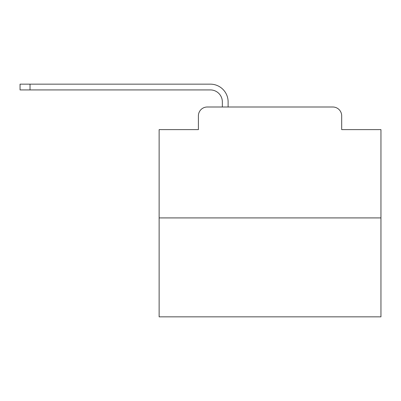 <?xml version="1.0" encoding="UTF-8"?>
<svg xmlns="http://www.w3.org/2000/svg" width="401" height="401" viewBox="0 0 401 401"><rect width="100%" height="100%" fill="white"/><g stroke="black" fill="none" stroke-linecap="round" stroke-linejoin="round"><path stroke-width="0.6" d="M198.395 115.874L198.395 129.628L198.395 115.874A8.872 8.872 0 0 1 207.267 107.002L222.349 107.002L222.349 101.899A11.98 11.98 0 0 0 210.37 89.924L20.05 89.924L20.05 84.155L210.37 84.155A17.744 17.744 0 0 1 228.119 101.899L228.119 107.002L235.437 107.002M380.95 217.913L159.132 217.913L159.132 316.845L380.95 316.845L380.95 129.628L341.687 129.628L341.687 115.874A8.872 8.872 0 0 0 332.815 107.002L207.267 107.002M159.132 217.913L159.132 129.628L198.395 129.628M304.645 107.002L332.815 107.002M341.687 129.628L341.687 115.874M222.349 101.899A11.98 11.98 0 0 0 210.37 89.924A11.98 11.98 0 0 1 222.349 101.899A11.98 11.98 0 0 0 210.37 89.924A11.98 11.98 0 0 1 222.349 101.899A11.98 11.98 0 0 0 210.37 89.924A11.98 11.98 0 0 1 222.349 101.899A11.98 11.98 0 0 0 210.37 89.924A11.98 11.98 0 0 1 222.349 101.899A11.98 11.98 0 0 0 210.37 89.924A11.98 11.98 0 0 1 222.349 101.899A11.98 11.98 0 0 0 210.37 89.924A11.98 11.98 0 0 1 222.349 101.899A11.98 11.98 0 0 0 210.37 89.924A11.98 11.98 0 0 1 222.349 101.899A11.98 11.98 0 0 0 210.37 89.924A11.98 11.98 0 0 1 222.349 101.899A11.98 11.98 0 0 0 210.37 89.924A11.98 11.98 0 0 1 222.349 101.899A11.98 11.98 0 0 0 210.37 89.924A11.98 11.98 0 0 1 222.349 101.899A11.98 11.98 0 0 0 210.37 89.924A11.98 11.98 0 0 1 222.349 101.899A11.98 11.98 0 0 0 210.37 89.924A11.98 11.98 0 0 1 222.349 101.899A11.98 11.98 0 0 0 210.37 89.924A11.98 11.98 0 0 1 222.349 101.899A11.98 11.98 0 0 0 210.37 89.924A11.98 11.98 0 0 1 222.349 101.899A11.98 11.98 0 0 0 210.37 89.924A11.98 11.98 0 0 1 222.349 101.899A11.98 11.98 0 0 0 210.37 89.924M30.03 89.924L30.03 84.155L210.37 84.155"/></g></svg>
